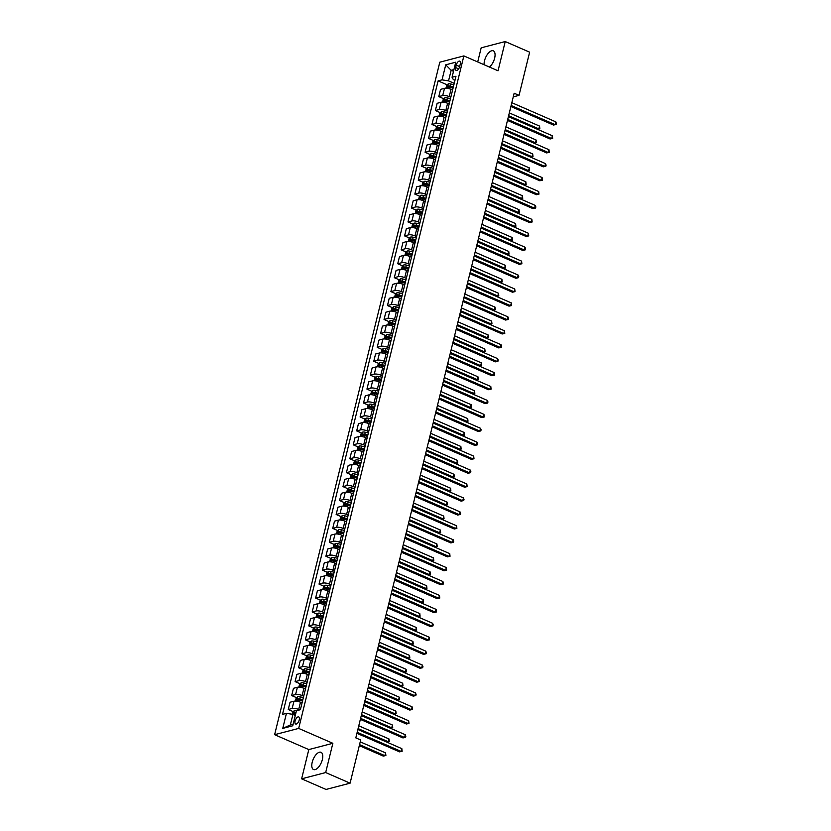 <?xml version="1.0" encoding="UTF-8"?>
<svg xmlns="http://www.w3.org/2000/svg" width="831" height="831" viewBox="0 0 831 831"><rect width="100%" height="100%" fill="white"/><g stroke="black" fill="none" stroke-linecap="round" stroke-linejoin="round"><path stroke-width="1.25" d="M322.345 759.596A9.401 4.394 -66.5 0 0 321.026 752.304A9.401 4.394 -66.5 0 0 312.207 762.245A9.401 4.394 -66.5 0 0 313.526 769.537A9.401 4.394 -66.5 0 0 322.345 759.596M489.438 67.051A9.401 4.394 -66.5 0 0 494.642 58.128A9.401 4.394 -66.5 0 0 493.323 50.836A9.401 4.394 -66.5 0 0 484.504 60.777A9.401 4.394 -66.5 0 0 484.099 64.725M299.243 719.926A3.854 1.797 -66.5 0 0 298.703 716.935A3.854 1.797 -66.5 0 0 295.088 721.007A3.854 1.797 -66.5 0 0 295.628 723.998A3.854 1.797 -66.5 0 0 299.243 719.926M301.622 778.824L325.679 772.55L332.857 743.298L308.81 749.572L301.622 778.824L326.032 789.45L350.09 783.176L360.696 739.995L355.813 737.866L514.15 93.238L519.032 95.357L529.638 52.176L505.227 41.55L481.17 47.824L477.7 61.941M308.81 749.572L274.625 734.687L439.807 62.19L463.864 55.916L298.682 728.413L274.625 734.687M456.25 65.098L455.648 67.55A3.74 1.745 -66.5 0 0 456.177 70.448A3.74 1.745 -66.5 0 0 459.678 66.501L460.281 64.049A3.74 1.745 -66.5 0 0 459.761 61.151A3.74 1.745 -66.5 0 0 456.25 65.098L459.657 66.584M453.934 69.565L451.15 70.303L448.543 80.887L442.04 79.859L438.103 80.887L282.509 714.38L286.435 713.351L292.948 714.38L290.341 724.964L293.135 724.237M442.04 79.859L445.738 64.818L455.741 62.211L452.054 77.252L453.352 79.631L454.973 80.337M286.435 713.351L282.748 728.403L292.751 725.785L296.449 710.744L300.386 709.716L455.98 76.223L452.054 77.252M325.679 772.55L350.09 783.176M332.857 743.298L298.682 728.413M463.864 55.916L498.039 70.801L505.227 41.55M513.257 96.863L519.032 95.357M453.508 71.331L451.15 70.303L445.738 64.818M454.235 83.36L448.543 80.887M452.594 90.049L451.004 89.353A4.82 1.465 -166.2 0 0 444.502 88.335L440.565 89.364L438.789 96.604L443.764 98.775M450.807 97.289L449.228 96.604A4.82 1.465 -166.2 0 0 442.715 95.575L438.789 96.604M449.166 103.979L447.587 103.283A4.82 1.465 -166.2 0 0 441.074 102.265L437.148 103.293L435.361 110.533L440.347 112.704M447.39 111.219L445.8 110.533A4.82 1.465 -166.2 0 0 439.298 109.505L435.361 110.533M445.748 117.909L444.159 117.213A4.82 1.465 -166.2 0 0 437.657 116.195L433.72 117.213L431.943 124.463L436.929 126.634M443.972 125.149L442.383 124.453A4.82 1.465 -166.2 0 0 435.88 123.435L431.943 124.463M442.331 131.838L440.742 131.142A4.82 1.465 -166.2 0 0 434.239 130.124L430.302 131.142L428.526 138.393L433.502 140.564M440.544 139.078L438.965 138.382A4.82 1.465 -166.2 0 0 432.452 137.364L428.526 138.393M438.903 145.757L437.324 145.072A4.82 1.465 -166.2 0 0 430.811 144.054L426.874 145.072L425.098 152.322L430.084 154.483M437.127 153.008L435.537 152.312A4.82 1.465 -166.2 0 0 429.035 151.294L425.098 152.322M435.486 159.687L433.896 159.001A4.82 1.465 -166.2 0 0 427.394 157.983L423.457 159.001L421.681 166.252L426.656 168.413M433.709 166.938L432.12 166.242A4.82 1.465 -166.2 0 0 425.617 165.224L421.681 166.252M432.058 173.617L430.479 172.931A4.82 1.465 -166.2 0 0 423.966 171.903L420.039 172.931L418.253 180.182L423.239 182.342M430.281 180.867L428.703 180.171A4.82 1.465 -166.2 0 0 422.19 179.153L418.253 180.182M428.64 187.546L427.051 186.861A4.82 1.465 -166.2 0 0 420.548 185.832L416.611 186.861L414.835 194.101L419.821 196.272M426.864 194.797L425.275 194.101A4.82 1.465 -166.2 0 0 418.772 193.083L414.835 194.101M425.223 201.476L423.633 200.79A4.82 1.465 -166.2 0 0 417.131 199.762L413.194 200.79L411.418 208.03L416.393 210.201M423.436 208.726L421.857 208.03A4.82 1.465 -166.2 0 0 415.344 207.012L411.418 208.03M421.795 215.406L420.216 214.72A4.82 1.465 -166.2 0 0 413.703 213.692L409.776 214.72L407.99 221.96L412.976 224.131M420.019 222.646L418.429 221.96A4.82 1.465 -166.2 0 0 411.927 220.942L407.99 221.96M418.377 229.335L416.788 228.65A4.82 1.465 -166.2 0 0 410.285 227.621L406.349 228.65L404.572 235.89L409.558 238.061M416.601 236.575L415.012 235.89A4.82 1.465 -166.2 0 0 408.509 234.872L404.572 235.89M414.96 243.265L413.371 242.579A4.82 1.465 -166.2 0 0 406.868 241.551L402.931 242.579L401.155 249.819L406.13 251.99M413.173 250.505L411.594 249.819A4.82 1.465 -166.2 0 0 405.081 248.791L401.155 249.819M411.532 257.195L409.953 256.509A4.82 1.465 -166.2 0 0 403.44 255.481L399.514 256.509L397.727 263.749L402.713 265.92M409.756 264.435L408.166 263.749A4.82 1.465 -166.2 0 0 401.664 262.721L397.727 263.749M408.114 271.124L406.525 270.439A4.82 1.465 -166.2 0 0 400.023 269.41L396.086 270.439L394.31 277.679L399.296 279.85M406.338 278.364L404.749 277.679A4.82 1.465 -166.2 0 0 398.246 276.65L394.31 277.679M404.687 285.054L403.108 284.358A4.82 1.465 -166.2 0 0 396.595 283.34L392.668 284.368L390.892 291.608L395.868 293.779M402.91 292.294L401.331 291.608A4.82 1.465 -166.2 0 0 394.818 290.58L390.892 291.608M401.269 298.983L399.69 298.287A4.82 1.465 -166.2 0 0 393.177 297.269L389.24 298.298L387.464 305.538L392.45 307.709M399.493 306.224L397.904 305.538A4.82 1.465 -166.2 0 0 391.401 304.51L387.464 305.538M397.852 312.913L396.262 312.217A4.82 1.465 -166.2 0 0 389.76 311.199L385.823 312.227L384.047 319.468L389.022 321.639M396.065 320.153L394.486 319.468A4.82 1.465 -166.2 0 0 387.973 318.439L384.047 319.468M394.424 326.843L392.845 326.147A4.82 1.465 -166.2 0 0 386.332 325.129L382.405 326.157L380.619 333.397L385.605 335.568M392.648 334.083L391.069 333.397A4.82 1.465 -166.2 0 0 384.556 332.369L380.619 333.397M391.006 340.772L389.417 340.076A4.82 1.465 -166.2 0 0 382.914 339.058L378.978 340.087L377.201 347.327L382.187 349.498M389.23 348.012L387.641 347.327A4.82 1.465 -166.2 0 0 381.138 346.298L377.201 347.327M387.589 354.702L386 354.006A4.82 1.465 -166.2 0 0 379.497 352.988L375.56 354.016L373.784 361.256L378.759 363.427M385.802 361.942L384.223 361.246A4.82 1.465 -166.2 0 0 377.71 360.228L373.784 361.256M384.161 368.632L382.582 367.936A4.82 1.465 -166.2 0 0 376.069 366.918L372.143 367.936L370.356 375.186L375.342 377.357M382.385 375.872L380.795 375.176A4.82 1.465 -166.2 0 0 374.293 374.158L370.356 375.186M380.743 382.561L379.154 381.865A4.82 1.465 -166.2 0 0 372.652 380.847L368.715 381.865L366.938 389.116L371.924 391.287M378.967 389.801L377.378 389.105A4.82 1.465 -166.2 0 0 370.875 388.087L366.938 389.116M377.326 396.48L375.737 395.795A4.82 1.465 -166.2 0 0 369.234 394.777L365.297 395.795L363.521 403.045L368.497 405.206M375.539 403.731L373.96 403.035A4.82 1.465 -166.2 0 0 367.447 402.017L363.521 403.045M373.898 410.41L372.319 409.725A4.82 1.465 -166.2 0 0 365.806 408.707L361.88 409.725L360.093 416.975L365.079 419.136M372.122 417.661L370.533 416.965A4.82 1.465 -166.2 0 0 364.03 415.947L360.093 416.975M370.481 424.34L368.891 423.654A4.82 1.465 -166.2 0 0 362.389 422.626L358.452 423.654L356.676 430.905L361.651 433.065M368.704 431.59L367.115 430.894A4.82 1.465 -166.2 0 0 360.612 429.876L356.676 430.905M367.053 438.269L365.474 437.584A4.82 1.465 -166.2 0 0 358.961 436.555L355.034 437.584L353.248 444.824L358.234 446.995M365.276 445.52L363.698 444.824A4.82 1.465 -166.2 0 0 357.185 443.806L353.248 444.824M363.635 452.199L362.046 451.513A4.82 1.465 -166.2 0 0 355.543 450.485L351.606 451.513L349.83 458.754L354.816 460.925M361.859 459.45L360.27 458.754A4.82 1.465 -166.2 0 0 353.767 457.736L349.83 458.754M360.218 466.129L358.628 465.443A4.82 1.465 -166.2 0 0 352.126 464.415L348.189 465.443L346.413 472.683L351.388 474.854M358.431 473.369L356.852 472.683A4.82 1.465 -166.2 0 0 350.339 471.665L346.413 472.683M356.79 480.058L355.211 479.373A4.82 1.465 -166.2 0 0 348.698 478.344L344.772 479.373L342.985 486.613L347.971 488.784M355.014 487.298L353.424 486.613A4.82 1.465 -166.2 0 0 346.922 485.595L342.985 486.613M353.372 493.988L351.783 493.302A4.82 1.465 -166.2 0 0 345.281 492.274L341.344 493.302L339.567 500.542L344.553 502.713M351.596 501.228L350.007 500.542A4.82 1.465 -166.2 0 0 343.504 499.514L339.567 500.542M349.955 507.918L348.366 507.232A4.82 1.465 -166.2 0 0 341.863 506.204L337.926 507.232L336.15 514.472L341.125 516.643M348.168 515.158L346.589 514.472A4.82 1.465 -166.2 0 0 340.076 513.444L336.15 514.472M346.527 521.847L344.948 521.162A4.82 1.465 -166.2 0 0 338.435 520.133L334.509 521.162L332.722 528.402L337.708 530.573M344.751 529.087L343.161 528.402A4.82 1.465 -166.2 0 0 336.659 527.373L332.722 528.402M343.11 535.777L341.52 535.081A4.82 1.465 -166.2 0 0 335.018 534.063L331.081 535.091L329.305 542.331L334.291 544.502M341.333 543.017L339.744 542.331A4.82 1.465 -166.2 0 0 333.241 541.303L329.305 542.331M339.682 549.707L338.103 549.011A4.82 1.465 -166.2 0 0 331.6 547.993L327.663 549.021L325.887 556.261L330.863 558.432M337.905 556.947L336.326 556.261A4.82 1.465 -166.2 0 0 329.814 555.233L325.887 556.261M336.264 563.636L334.685 562.94A4.82 1.465 -166.2 0 0 328.172 561.922L324.235 562.951L322.459 570.191L327.445 572.362M334.488 570.876L332.899 570.191A4.82 1.465 -166.2 0 0 326.396 569.162L322.459 570.191M332.847 577.566L331.257 576.87A4.82 1.465 -166.2 0 0 324.755 575.852L320.818 576.88L319.042 584.12L324.017 586.291M331.06 584.806L329.481 584.12A4.82 1.465 -166.2 0 0 322.968 583.092L319.042 584.12M329.419 591.495L327.84 590.799A4.82 1.465 -166.2 0 0 321.327 589.781L317.4 590.81L315.614 598.05L320.6 600.221M327.643 598.736L326.064 598.05A4.82 1.465 -166.2 0 0 319.551 597.022L315.614 598.05M326.001 605.425L324.412 604.729A4.82 1.465 -166.2 0 0 317.909 603.711L313.973 604.729L312.196 611.98L317.182 614.151M324.225 612.665L322.636 611.969A4.82 1.465 -166.2 0 0 316.133 610.951L312.196 611.98M322.584 619.355L320.995 618.659A4.82 1.465 -166.2 0 0 314.492 617.641L310.555 618.659L308.779 625.909L313.754 628.08M320.797 626.595L319.218 625.899A4.82 1.465 -166.2 0 0 312.705 624.881L308.779 625.909M319.156 633.274L317.577 632.588A4.82 1.465 -166.2 0 0 311.064 631.57L307.138 632.588L305.351 639.839L310.337 641.999M317.38 640.524L315.79 639.828A4.82 1.465 -166.2 0 0 309.288 638.81L305.351 639.839M315.738 647.204L314.149 646.518A4.82 1.465 -166.2 0 0 307.647 645.5L303.71 646.518L301.933 653.768L306.919 655.929M313.962 654.454L312.373 653.758A4.82 1.465 -166.2 0 0 305.87 652.74L301.933 653.768M312.321 661.133L310.732 660.448A4.82 1.465 -166.2 0 0 304.229 659.419L300.292 660.448L298.516 667.698L303.492 669.859M310.534 668.384L308.955 667.688A4.82 1.465 -166.2 0 0 302.442 666.67L298.516 667.698M308.893 675.063L307.314 674.377A4.82 1.465 -166.2 0 0 300.801 673.349L296.875 674.377L295.088 681.617L300.074 683.788M307.117 682.313L305.528 681.617A4.82 1.465 -166.2 0 0 299.025 680.599L295.088 681.617M305.476 688.992L303.886 688.307A4.82 1.465 -166.2 0 0 297.384 687.279L293.447 688.307L291.671 695.547L296.657 697.718M303.699 696.243L302.11 695.547A4.82 1.465 -166.2 0 0 295.607 694.529L291.671 695.547M302.048 702.922L300.469 702.237A4.82 1.465 -166.2 0 0 293.956 701.208L290.029 702.237L288.253 709.477L293.229 711.648M299.669 709.903L298.693 709.477A4.82 1.465 -166.2 0 0 292.18 708.459L288.253 709.477M295.306 715.408L292.948 714.38M438.103 80.887L447.192 84.845M452.251 87.047L453.227 87.473M301.705 699.92L302.681 700.346M305.133 685.99L306.109 686.416M308.55 672.061L309.527 672.487M311.968 658.131L312.944 658.557M315.396 644.202L316.372 644.627M318.813 630.282L319.79 630.698M322.241 616.353L323.217 616.779M325.659 602.423L326.635 602.849M329.076 588.493L330.052 588.919M332.504 574.564L333.48 574.99M335.921 560.634L336.898 561.06M339.339 546.705L340.315 547.13M342.767 532.775L343.743 533.201M346.184 518.845L347.161 519.271M349.602 504.916L350.589 505.341M353.03 490.986L354.006 491.412M356.447 477.056L357.423 477.482M359.875 463.127L360.851 463.553M363.292 449.197L364.269 449.623M366.71 435.267L367.686 435.693M370.138 421.338L371.114 421.764M373.555 407.408L374.532 407.834M376.973 393.479L377.949 393.904M380.401 379.559L381.377 379.975M383.818 365.63L384.795 366.055M387.246 351.7L388.222 352.126M390.663 337.77L391.64 338.196M394.081 323.841L395.057 324.267M397.509 309.911L398.485 310.337M400.926 295.981L401.903 296.407M404.344 282.052L405.32 282.478M407.772 268.122L408.748 268.548M411.189 254.193L412.166 254.618M414.607 240.263L415.583 240.689M418.035 226.333L419.011 226.759M421.452 212.404L422.428 212.829M424.88 198.474L425.856 198.9M428.297 184.544L429.274 184.97M431.715 170.615L432.691 171.041M435.143 156.685L436.119 157.111M438.56 142.766L439.537 143.181M441.978 128.836L442.954 129.262M445.406 114.907L446.382 115.332M448.823 100.977L449.8 101.403M282.748 728.403L290.341 724.964M510.888 106.503L553.488 125.055L555.108 124.629L511.138 105.485M555.794 121.845L556.375 123.362L556.095 124.473L555.108 124.629L555.794 121.845L511.823 102.701M556.095 124.473L553.488 125.055M445.967 88.211L446.673 85.313L448.252 83.858A3.189 0.976 13.8 0 1 450.828 84.004L453.903 84.689M453.383 86.808L450.309 86.123A3.189 0.976 -166.2 0 0 448.335 85.905L448.013 87.245A3.189 0.976 13.8 0 1 449.976 87.463L453.061 88.148M448.335 85.905L453.269 87.276M508.634 115.706L538.862 128.867L539.548 126.083L509.32 112.923M537.397 129.252L539.849 128.712L537.408 129.252M539.548 126.083L539.849 128.712M507.471 120.433L550.07 138.985L551.691 138.559L507.72 119.415M552.376 135.775L552.677 138.403L551.691 138.559L552.376 135.775L508.406 116.631M552.677 138.403L550.07 138.985M504.053 134.362L546.642 152.914L548.273 152.489L504.303 133.344M548.959 149.705L549.26 152.333L548.273 152.489L548.959 149.705L504.988 130.56M549.26 152.333L546.642 152.914M500.626 148.292L543.225 166.844L544.845 166.418L500.875 147.274M545.531 163.634L546.112 165.151L545.832 166.262L544.845 166.418L545.531 163.634L501.56 144.49M545.832 166.262L543.225 166.844M442.549 102.14L443.255 99.242L444.834 97.788A3.189 0.976 13.8 0 1 447.41 97.933L450.485 98.619M449.966 100.738L446.881 100.052A3.189 0.976 -166.2 0 0 444.917 99.834L444.585 101.174A3.189 0.976 13.8 0 1 446.559 101.392L449.633 102.078M444.917 99.834L449.851 101.205M505.206 129.636L535.434 142.797L536.12 140.013L505.892 126.852M533.969 143.181L536.421 142.641L533.99 143.181M536.12 140.013L536.421 142.641M439.121 116.06L439.838 113.172L441.406 111.718A3.189 0.976 13.8 0 1 443.983 111.863L447.057 112.549M446.538 114.668L443.463 113.982A3.189 0.976 -166.2 0 0 441.5 113.764L441.168 115.104A3.189 0.976 13.8 0 1 443.141 115.312L446.216 116.008M441.5 113.764L446.424 115.135M501.789 143.566L532.017 156.727L532.702 153.943L502.475 140.782M530.552 157.111L533.003 156.571L530.562 157.111M532.702 153.943L533.003 156.571M435.704 129.989L436.41 127.101L437.989 125.647A3.189 0.976 13.8 0 1 440.565 125.793L443.64 126.478M443.12 128.597L440.046 127.912A3.189 0.976 -166.2 0 0 438.072 127.694L437.75 129.034A3.189 0.976 13.8 0 1 439.713 129.241L442.788 129.937M438.072 127.694L443.006 129.065M498.371 157.495L528.599 170.656L529.274 167.872L499.057 154.711M527.134 171.041L529.586 170.5L527.145 171.041M529.274 167.872L529.586 170.5M497.208 162.222L539.807 180.774L541.428 180.348L497.457 161.204M542.113 177.564L542.414 180.192L541.428 180.348L542.113 177.564L498.143 158.409M542.414 180.192L539.807 180.774M432.286 143.919L432.993 141.031L434.561 139.577A3.189 0.976 13.8 0 1 437.137 139.722L440.222 140.408M439.703 142.527L436.618 141.841A3.189 0.976 -166.2 0 0 434.655 141.623L434.322 142.963A3.189 0.976 13.8 0 1 436.296 143.171L439.37 143.867M434.655 141.623L439.589 142.994M494.944 171.425L525.171 184.586L525.857 181.802L495.629 168.641M523.707 184.97L526.158 184.43L523.727 184.97M525.857 181.802L526.158 184.43M493.78 176.151L536.379 194.703L538.01 194.277L494.04 175.133M538.685 191.494L538.997 194.122L538.01 194.277L538.685 191.494L494.725 172.339M538.997 194.122L536.379 194.703M490.363 190.081L532.962 208.623L534.582 208.207L490.612 189.063M535.268 205.413L535.85 206.929L535.569 208.051L534.582 208.207L535.268 205.413L491.298 186.269M535.569 208.051L532.962 208.623M486.945 204.011L529.534 222.552L531.165 222.137L487.195 202.993M531.85 219.342L532.152 221.981L531.165 222.137L531.85 219.342L487.88 200.198M532.152 221.981L529.534 222.552M483.517 217.94L526.116 236.482L527.747 236.066L483.777 216.912M528.423 233.272L528.734 235.911L527.747 236.066L528.423 233.272L484.452 214.128M528.734 235.911L526.116 236.482M480.1 231.87L522.699 250.411L524.319 249.996L480.349 230.841M525.005 247.202L525.587 248.718L525.306 249.84L524.319 249.996L525.005 247.202L481.035 228.058M525.306 249.84L522.699 250.411M428.858 157.848L429.575 154.961L431.144 153.506A3.189 0.976 13.8 0 1 433.72 153.652L436.794 154.337M436.275 156.457L433.2 155.771A3.189 0.976 -166.2 0 0 431.237 155.553L430.905 156.882A3.189 0.976 13.8 0 1 432.868 157.101L435.953 157.797M431.237 155.553L436.161 156.924M491.526 185.355L521.754 198.516L522.439 195.732L492.212 182.571M520.289 198.9L522.741 198.36L520.299 198.9M522.439 195.732L522.741 198.36M425.441 171.778L426.147 168.89L427.726 167.436A3.189 0.976 13.8 0 1 430.302 167.582L433.377 168.267M432.858 170.386L429.783 169.69A3.189 0.976 -166.2 0 0 427.809 169.482L427.487 170.812A3.189 0.976 13.8 0 1 429.45 171.03L432.525 171.726M427.809 169.482L432.743 170.843M488.109 199.284L518.326 212.445L519.011 209.661L488.784 196.5M516.872 212.829L519.323 212.289L516.882 212.829M519.011 209.661L519.323 212.289M422.013 185.708L422.73 182.82L424.298 181.366A3.189 0.976 13.8 0 1 426.874 181.511L429.959 182.197M429.44 184.316L426.355 183.62A3.189 0.976 -166.2 0 0 424.392 183.412L424.059 184.742A3.189 0.976 13.8 0 1 426.033 184.96L429.108 185.645M424.392 183.412L429.326 184.773M484.681 213.214L514.908 226.375L515.594 223.591L485.366 210.42M513.444 226.749L515.895 226.219L513.465 226.759M515.594 223.591L515.895 226.219M418.595 199.637L419.302 196.75L420.881 195.295A3.189 0.976 13.8 0 1 423.457 195.441L426.532 196.126M426.012 198.245L422.937 197.549A3.189 0.976 -166.2 0 0 420.964 197.342L420.642 198.671A3.189 0.976 13.8 0 1 422.605 198.889L425.69 199.575M420.964 197.342L425.898 198.702M481.263 227.143L511.491 240.304L512.176 237.51L481.949 224.349M510.026 240.678L512.478 240.149L510.037 240.689M512.176 237.51L512.478 240.149M415.178 213.567L415.884 210.679L417.463 209.225A3.189 0.976 13.8 0 1 420.039 209.36L423.114 210.056M422.595 212.175L419.52 211.479A3.189 0.976 -166.2 0 0 417.546 211.271L417.214 212.601A3.189 0.976 13.8 0 1 419.188 212.819L422.262 213.505M417.546 211.271L422.48 212.632M477.835 241.073L508.063 254.234L508.749 251.44L478.521 238.279M506.609 254.608L509.05 254.078L506.619 254.618M508.749 251.44L509.05 254.078M476.682 245.799L519.271 264.341L520.902 263.915L476.932 244.771M521.588 261.131L521.889 263.759L520.902 263.915L521.588 261.131L477.617 241.987M521.889 263.759L519.271 264.341M411.75 227.497L412.467 224.609L414.035 223.155A3.189 0.976 13.8 0 1 416.611 223.29L419.697 223.986M419.167 226.105L416.092 225.409A3.189 0.976 -166.2 0 0 414.129 225.191L413.796 226.531A3.189 0.976 13.8 0 1 415.77 226.749L418.845 227.434M414.129 225.191L419.053 226.562M474.418 254.992L504.646 268.164L505.331 265.369L475.103 252.209M503.181 268.538L505.632 268.008L503.191 268.548M505.331 265.369L505.632 268.008M473.255 259.729L515.854 278.271L517.474 277.845L473.504 258.701M518.16 275.061L518.741 276.578L518.461 277.689L517.474 277.845L518.16 275.061L474.189 255.917M518.461 277.689L515.854 278.271M408.333 241.426L409.039 238.539L410.618 237.084A3.189 0.976 13.8 0 1 413.194 237.219L416.269 237.915M415.749 240.034L412.675 239.338A3.189 0.976 -166.2 0 0 410.701 239.12L410.379 240.46A3.189 0.976 13.8 0 1 412.342 240.678L415.417 241.364M410.701 239.12L415.635 240.491M471 268.922L501.228 282.083L501.914 279.299L471.686 266.138M499.763 282.467L502.215 281.927L499.774 282.478M501.914 279.299L502.215 281.927M469.837 273.659L512.436 292.2L514.057 291.774L470.086 272.63M514.742 288.991L515.043 291.619L514.057 291.774L514.742 288.991L470.772 269.846M515.043 291.619L512.436 292.2M404.915 255.356L405.621 252.468L407.2 251.014A3.189 0.976 13.8 0 1 409.776 251.149L412.851 251.845M412.332 253.954L409.247 253.268A3.189 0.976 -166.2 0 0 407.283 253.05L406.951 254.39A3.189 0.976 13.8 0 1 408.925 254.608L411.999 255.294M407.283 253.05L412.218 254.421M467.573 282.852L497.8 296.013L498.486 293.229L468.258 280.068M496.336 296.397L498.787 295.857L496.356 296.407M498.486 293.229L498.787 295.857M466.42 287.588L509.008 306.13L510.639 305.704L466.669 286.56M511.325 302.92L511.626 305.548L510.639 305.704L511.325 302.92L467.354 283.776M511.626 305.548L509.008 306.13M401.487 269.286L402.204 266.398L403.773 264.944A3.189 0.976 13.8 0 1 406.349 265.079L409.423 265.775M408.904 267.883L405.829 267.198A3.189 0.976 -166.2 0 0 403.866 266.98L403.534 268.32A3.189 0.976 13.8 0 1 405.497 268.538L408.582 269.223M403.866 266.98L408.79 268.351M464.155 296.781L494.383 309.942L495.068 307.158L464.841 293.997M492.918 310.327L495.369 309.786L492.928 310.337M495.068 307.158L495.369 309.786M462.992 301.518L505.591 320.06L507.211 319.634L463.241 300.49M507.897 316.85L508.479 318.366L508.198 319.478L507.211 319.634L507.897 316.85L463.927 297.706M508.198 319.478L505.591 320.06M398.07 283.215L398.776 280.327L400.355 278.873A3.189 0.976 13.8 0 1 402.931 279.008L406.006 279.704M405.486 281.813L402.412 281.127A3.189 0.976 -166.2 0 0 400.438 280.909L400.116 282.249A3.189 0.976 13.8 0 1 402.079 282.467L405.154 283.153M400.438 280.909L405.372 282.28M460.738 310.711L490.965 323.872L491.64 321.088L461.413 307.927M489.501 324.256L491.952 323.716L489.511 324.267M491.64 321.088L491.952 323.716M459.574 315.437L502.163 333.989L503.794 333.563L459.823 314.419M504.479 330.78L504.781 333.408L503.794 333.563L504.479 330.78L460.509 311.635M504.781 333.408L502.163 333.989M394.652 297.145L395.359 294.247L396.896 292.834A3.189 0.976 13.8 0 1 399.503 292.938L402.588 293.623M402.069 295.743L398.984 295.057A3.189 0.976 -166.2 0 0 397.021 294.839L396.688 296.179A3.189 0.976 13.8 0 1 398.662 296.397L401.737 297.083M397.021 294.839L401.955 296.21M457.31 324.641L487.537 337.802L488.223 335.018L457.995 321.857M486.073 338.186L488.524 337.646L486.093 338.196M488.223 335.018L488.524 337.646M456.146 329.367L498.745 347.919L500.376 347.493L456.406 328.349M501.051 344.709L501.633 346.226L501.363 347.337L500.376 347.493L501.051 344.709L457.081 325.565M501.363 347.337L498.745 347.919M452.729 343.296L495.328 361.849L496.948 361.423L452.978 342.279M497.634 358.639L498.216 360.155L497.935 361.267L496.948 361.423L497.634 358.639L453.664 339.495M497.935 361.267L495.328 361.849M449.311 357.226L491.9 375.778L493.531 375.352L449.561 356.208M494.216 372.568L494.518 375.197L493.531 375.352L494.216 372.568L450.246 353.424M494.518 375.197L491.9 375.778M445.883 371.156L488.483 389.708L490.103 389.282L446.143 370.138M490.789 386.498L491.1 389.126L490.103 389.282L490.789 386.498L446.818 367.354M491.1 389.126L488.483 389.708M442.466 385.085L485.065 403.637L486.686 403.212L442.715 384.067M487.371 400.428L487.953 401.944L487.672 403.056L486.686 403.212L487.371 400.428L443.401 381.284M487.672 403.056L485.065 403.637M439.048 399.015L481.637 417.567L483.268 417.141L439.298 397.997M483.954 414.357L484.255 416.985L483.268 417.141L483.954 414.357L439.983 395.213M484.255 416.985L481.637 417.567M435.621 412.945L478.22 431.497L479.84 431.071L435.87 411.927M480.526 428.287L481.107 429.793L480.827 430.915L479.84 431.071L480.526 428.287L436.555 409.132M480.827 430.915L478.22 431.497M432.203 426.874L474.802 445.426L476.423 445L432.452 425.856M477.108 442.217L477.41 444.845L476.423 445L477.108 442.217L433.138 423.062M477.41 444.845L474.802 445.426M428.775 440.804L471.374 459.346L473.005 458.93L429.035 439.786M473.691 456.136L473.992 458.774L473.005 458.93L473.691 456.136L429.72 436.992M473.992 458.774L471.374 459.346M425.358 454.734L467.957 473.275L469.577 472.86L425.607 453.705M470.263 470.066L470.845 471.582L470.564 472.704L469.577 472.86L470.263 470.066L426.293 450.921M470.564 472.704L467.957 473.275M421.94 468.663L464.529 487.205L466.16 486.789L422.19 467.635M466.845 483.995L467.147 486.634L466.16 486.789L466.845 483.995L422.875 464.851M467.147 486.634L464.529 487.205M418.512 482.593L461.112 501.135L462.742 500.709L418.772 481.565M463.418 497.925L463.999 499.441L463.729 500.553L462.742 500.709L463.418 497.925L419.447 478.781M463.729 500.553L461.112 501.135M415.095 496.523L457.694 515.064L459.314 514.638L415.344 495.494M460 511.854L460.582 513.371L460.301 514.482L459.314 514.638L460 511.854L416.03 492.71M460.301 514.482L457.694 515.064M411.677 510.452L454.266 528.994L455.897 528.568L411.927 509.424M456.583 525.784L456.884 528.412L455.897 528.568L456.583 525.784L412.612 506.64M456.884 528.412L454.266 528.994M408.25 524.382L450.849 542.923L452.469 542.498L408.499 523.353M453.155 539.714L453.736 541.23L453.456 542.342L452.469 542.498L453.155 539.714L409.184 520.57M453.456 542.342L450.849 542.923M404.832 538.311L447.431 556.853L449.052 556.427L405.081 537.283M449.737 553.643L450.038 556.271L449.052 556.427L449.737 553.643L405.767 534.499M450.038 556.271L447.431 556.853M401.415 552.231L444.003 570.783L445.634 570.357L401.664 551.213M446.32 567.573L446.621 570.201L445.634 570.357L446.32 567.573L402.349 548.429M446.621 570.201L444.003 570.783M397.987 566.16L440.586 584.712L442.206 584.286L398.236 565.142M442.892 581.503L443.474 583.019L443.193 584.131L442.206 584.286L442.892 581.503L398.922 562.358M443.193 584.131L440.586 584.712M391.224 311.074L391.931 308.176L393.51 306.722A3.189 0.976 13.8 0 1 396.086 306.868L399.16 307.553M398.641 309.672L395.566 308.987A3.189 0.976 -166.2 0 0 393.603 308.768L393.271 310.108A3.189 0.976 13.8 0 1 395.234 310.327L398.319 311.012M393.603 308.768L398.527 310.14M453.892 338.57L484.12 351.731L484.805 348.947L454.578 335.786M482.655 352.115L485.107 351.575L482.666 352.115M484.805 348.947L485.107 351.575M387.807 325.004L388.513 322.106L390.092 320.652A3.189 0.976 13.8 0 1 392.668 320.797L395.743 321.483M395.224 323.602L392.149 322.916A3.189 0.976 -166.2 0 0 390.175 322.698L389.853 324.038A3.189 0.976 13.8 0 1 391.817 324.256L394.891 324.942M390.175 322.698L395.109 324.069M450.475 352.5L480.692 365.661L481.378 362.877L451.15 349.716M479.238 366.045L481.679 365.505L479.248 366.045M481.378 362.877L481.679 365.505M384.379 338.934L385.096 336.036L386.664 334.581A3.189 0.976 13.8 0 1 389.24 334.727L392.325 335.412M391.806 337.531L388.721 336.846A3.189 0.976 -166.2 0 0 386.758 336.628L386.425 337.968A3.189 0.976 13.8 0 1 388.399 338.186L391.474 338.871M386.758 336.628L391.692 337.999M447.047 366.429L477.274 379.59L477.96 376.807L447.732 363.646M475.81 379.975L478.261 379.435L475.82 379.975M477.96 376.807L478.261 379.435M380.962 352.863L381.668 349.965L383.247 348.511A3.189 0.976 13.8 0 1 385.823 348.656L388.898 349.342M388.378 351.461L385.304 350.775A3.189 0.976 -166.2 0 0 383.33 350.557L383.008 351.897A3.189 0.976 13.8 0 1 384.971 352.105L388.056 352.801M383.33 350.557L388.264 351.929M443.629 380.359L473.857 393.52L474.543 390.736L444.315 377.575M472.392 393.904L474.844 393.364L472.403 393.904M474.543 390.736L474.844 393.364M377.544 366.783L378.25 363.895L379.829 362.441A3.189 0.976 13.8 0 1 382.405 362.586L385.48 363.272M384.961 365.391L381.886 364.705A3.189 0.976 -166.2 0 0 379.912 364.487L379.58 365.827A3.189 0.976 13.8 0 1 381.554 366.035L384.628 366.731M379.912 364.487L384.846 365.858M440.201 394.289L470.429 407.45L471.115 404.666L440.887 391.505M468.964 407.834L471.416 407.294L468.985 407.834M471.115 404.666L471.416 407.294M374.116 380.712L374.833 377.825L376.401 376.37A3.189 0.976 13.8 0 1 378.978 376.516L382.052 377.201M381.533 379.32L378.458 378.635A3.189 0.976 -166.2 0 0 376.495 378.417L376.163 379.757A3.189 0.976 13.8 0 1 378.136 379.964L381.211 380.66M376.495 378.417L381.419 379.788M436.784 408.218L467.012 421.379L467.697 418.595L437.47 405.435M465.547 421.764L467.998 421.224L465.557 421.764M467.697 418.595L467.998 421.224M370.699 394.642L371.405 391.754L372.984 390.3A3.189 0.976 13.8 0 1 375.56 390.445L378.635 391.131M378.115 393.25L375.041 392.564A3.189 0.976 -166.2 0 0 373.067 392.346L372.745 393.686A3.189 0.976 13.8 0 1 374.708 393.894L377.783 394.59M373.067 392.346L378.001 393.717M433.367 422.148L463.594 435.309L464.269 432.525L434.052 419.364M462.129 435.693L464.581 435.153L462.14 435.693M464.269 432.525L464.581 435.153M367.281 408.572L367.988 405.684L369.556 404.23A3.189 0.976 13.8 0 1 372.132 404.375L375.217 405.061M374.698 407.18L371.613 406.494A3.189 0.976 -166.2 0 0 369.65 406.276L369.317 407.606A3.189 0.976 13.8 0 1 371.291 407.824L374.365 408.52M369.65 406.276L374.584 407.647M429.939 436.078L460.166 449.239L460.852 446.455L430.624 433.294M458.702 449.623L461.153 449.083L458.722 449.623M460.852 446.455L461.153 449.083M363.853 422.501L364.57 419.613L366.139 418.159A3.189 0.976 13.8 0 1 368.715 418.305L371.789 418.99M371.27 421.109L368.195 420.413A3.189 0.976 -166.2 0 0 366.232 420.206L365.9 421.535A3.189 0.976 13.8 0 1 367.863 421.753L370.948 422.439M366.232 420.206L371.156 421.566M426.521 450.007L456.749 463.168L457.434 460.384L427.207 447.213M455.284 463.542L457.736 463.012L455.295 463.553M457.434 460.384L457.736 463.012M360.436 436.431L361.142 433.543L362.721 432.089A3.189 0.976 13.8 0 1 365.297 432.234L368.372 432.92M367.853 435.039L364.778 434.343A3.189 0.976 -166.2 0 0 362.804 434.135L362.482 435.465A3.189 0.976 13.8 0 1 364.445 435.683L367.52 436.368M362.804 434.135L367.738 435.496M423.104 463.937L453.331 477.098L454.006 474.304L423.779 461.143M451.867 477.472L454.318 476.942L451.877 477.482M454.006 474.304L454.318 476.942M357.008 450.36L357.725 447.473L359.293 446.018A3.189 0.976 13.8 0 1 361.869 446.164L364.954 446.849M364.435 448.969L361.35 448.273A3.189 0.976 -166.2 0 0 359.387 448.065L359.054 449.394A3.189 0.976 13.8 0 1 361.028 449.613L364.103 450.298M359.387 448.065L364.321 449.426M419.676 477.867L449.903 491.028L450.589 488.233L420.361 475.072M448.439 491.401L450.89 490.872L448.46 491.412M450.589 488.233L450.89 490.872M353.591 464.29L354.297 461.402L355.876 459.948A3.189 0.976 13.8 0 1 358.452 460.083L361.527 460.779M361.007 462.898L357.932 462.202A3.189 0.976 -166.2 0 0 355.959 461.984L355.637 463.324A3.189 0.976 13.8 0 1 357.6 463.542L360.685 464.228M355.959 461.984L360.893 463.355M416.258 491.796L446.486 504.957L447.171 502.163L416.944 489.002M445.021 505.331L447.473 504.801L445.032 505.341M447.171 502.163L447.473 504.801M350.173 478.22L350.879 475.332L352.458 473.878A3.189 0.976 13.8 0 1 355.034 474.013L358.109 474.709M357.59 476.828L354.515 476.132A3.189 0.976 -166.2 0 0 352.541 475.914L352.209 477.254A3.189 0.976 13.8 0 1 354.183 477.472L357.257 478.157M352.541 475.914L357.475 477.285M412.83 505.715L443.058 518.887L443.744 516.093L413.516 502.932M441.604 519.261L444.045 518.731L441.614 519.271M443.744 516.093L444.045 518.731M346.745 492.149L347.462 489.262L349.03 487.807A3.189 0.976 13.8 0 1 351.606 487.942L354.692 488.638M354.162 490.747L351.087 490.061A3.189 0.976 -166.2 0 0 349.124 489.843L348.791 491.183A3.189 0.976 13.8 0 1 350.765 491.401L353.84 492.087M349.124 489.843L354.058 491.214M409.413 519.645L439.641 532.806L440.326 530.022L410.099 516.861M438.176 533.19L440.627 532.65L438.186 533.201M440.326 530.022L440.627 532.65M343.328 506.079L344.034 503.191L345.613 501.737A3.189 0.976 13.8 0 1 348.189 501.872L351.264 502.568M350.744 504.677L347.67 503.991A3.189 0.976 -166.2 0 0 345.696 503.773L345.374 505.113A3.189 0.976 13.8 0 1 347.337 505.331L350.422 506.017M345.696 503.773L350.63 505.144M405.995 533.575L436.223 546.736L436.909 543.952L406.681 530.791M434.758 547.12L437.21 546.58L434.769 547.13M436.909 543.952L437.21 546.58M339.91 520.009L340.617 517.121L342.195 515.667A3.189 0.976 13.8 0 1 344.772 515.802L347.846 516.498M347.327 518.606L344.242 517.921A3.189 0.976 -166.2 0 0 342.279 517.703L341.946 519.043A3.189 0.976 13.8 0 1 343.92 519.261L346.994 519.946M342.279 517.703L347.213 519.074M402.568 547.504L432.795 560.665L433.481 557.881L403.253 544.721M431.331 561.05L433.782 560.51L431.351 561.06M433.481 557.881L433.782 560.51M336.482 533.938L337.199 531.04L338.768 529.596A3.189 0.976 13.8 0 1 341.344 529.731L344.418 530.417M343.899 532.536L340.824 531.85A3.189 0.976 -166.2 0 0 338.861 531.632L338.529 532.972A3.189 0.976 13.8 0 1 340.492 533.19L343.577 533.876M338.861 531.632L343.785 533.003M399.15 561.434L429.378 574.595L430.063 571.811L399.836 558.65M427.913 574.979L430.365 574.439L427.923 574.99M430.063 571.811L430.365 574.439M333.065 547.868L333.771 544.97L335.35 543.526A3.189 0.976 13.8 0 1 337.926 543.661L341.001 544.347M340.481 546.466L337.407 545.78A3.189 0.976 -166.2 0 0 335.433 545.562L335.111 546.902A3.189 0.976 13.8 0 1 337.074 547.12L340.149 547.806M335.433 545.562L340.367 546.933M395.733 575.364L425.96 588.525L426.635 585.741L396.418 572.58M424.496 588.909L426.947 588.369L424.506 588.909M426.635 585.741L426.947 588.369M394.569 580.09L437.168 598.642L438.789 598.216L394.818 579.072M439.474 595.432L439.776 598.06L438.789 598.216L439.474 595.432L395.504 576.288M439.776 598.06L437.168 598.642M329.647 561.798L330.354 558.899L331.922 557.445A3.189 0.976 13.8 0 1 334.498 557.591L337.583 558.276M337.064 560.395L333.979 559.71A3.189 0.976 -166.2 0 0 332.016 559.492L331.683 560.832A3.189 0.976 13.8 0 1 333.657 561.05L336.732 561.735M332.016 559.492L336.95 560.863M392.305 589.293L422.532 602.454L423.218 599.67L392.99 586.509M421.068 602.839L423.519 602.298L421.088 602.839M423.218 599.67L423.519 602.298M391.141 594.02L433.74 612.572L435.371 612.146L391.401 593.002M436.046 609.362L436.628 610.878L436.358 611.99L435.371 612.146L436.046 609.362L392.087 590.218M436.358 611.99L433.74 612.572M326.219 575.727L326.936 572.829L328.505 571.375A3.189 0.976 13.8 0 1 331.081 571.52L334.155 572.206M333.636 574.325L330.561 573.639A3.189 0.976 -166.2 0 0 328.598 573.421L328.266 574.761A3.189 0.976 13.8 0 1 330.229 574.979L333.314 575.665M328.598 573.421L333.522 574.792M388.887 603.223L419.115 616.384L419.8 613.6L389.573 600.439M417.65 616.768L420.102 616.228L417.661 616.768M419.8 613.6L420.102 616.228M387.724 607.949L430.323 626.501L431.943 626.075L387.973 606.931M432.629 623.292L433.211 624.808L432.93 625.92L431.943 626.075L432.629 623.292L388.659 604.147M432.93 625.92L430.323 626.501M322.802 589.657L323.508 586.759L325.087 585.304A3.189 0.976 13.8 0 1 327.663 585.45L330.738 586.135M330.219 588.255L327.144 587.569A3.189 0.976 -166.2 0 0 325.17 587.351L324.848 588.691A3.189 0.976 13.8 0 1 326.812 588.909L329.886 589.595M325.17 587.351L330.104 588.722M385.47 617.153L415.687 630.313L416.373 627.53L386.145 614.369M414.233 630.698L416.684 630.158L414.243 630.698M416.373 627.53L416.684 630.158M384.306 621.879L426.895 640.431L428.526 640.005L384.556 620.861M429.212 637.221L429.513 639.849L428.526 640.005L429.212 637.221L385.241 618.077M429.513 639.849L426.895 640.431M319.374 603.576L320.091 600.688L321.628 599.276A3.189 0.976 13.8 0 1 324.235 599.38L327.321 600.065M326.801 602.184L323.716 601.499A3.189 0.976 -166.2 0 0 321.753 601.28L321.42 602.62A3.189 0.976 13.8 0 1 323.394 602.828L326.469 603.524M321.753 601.28L326.687 602.652M382.042 631.082L412.269 644.243L412.955 641.459L382.727 628.298M410.805 644.627L413.256 644.087L410.826 644.627M412.955 641.459L413.256 644.087M380.878 635.808L423.478 654.361L425.108 653.935L381.138 634.791M425.784 651.151L426.365 652.667L426.095 653.779L425.108 653.935L425.784 651.151L381.813 632.007M426.095 653.779L423.478 654.361M315.957 617.506L316.663 614.618L318.242 613.164A3.189 0.976 13.8 0 1 320.818 613.309L323.893 613.995M323.373 616.114L320.299 615.428A3.189 0.976 -166.2 0 0 318.325 615.21L318.003 616.55A3.189 0.976 13.8 0 1 319.966 616.758L323.051 617.454M318.325 615.21L323.259 616.581M378.624 645.012L408.852 658.173L409.538 655.389L379.31 642.228M407.387 658.557L409.839 658.017L407.398 658.557M409.538 655.389L409.839 658.017M377.461 649.738L420.06 668.29L421.681 667.864L377.71 648.72M422.366 665.08L422.948 666.597L422.667 667.708L421.681 667.864L422.366 665.08L378.396 645.926M422.667 667.708L420.06 668.29M312.539 631.435L313.245 628.548L314.824 627.093A3.189 0.976 13.8 0 1 317.4 627.239L320.475 627.924M319.956 630.043L316.881 629.358A3.189 0.976 -166.2 0 0 314.907 629.14L314.575 630.48A3.189 0.976 13.8 0 1 316.549 630.687L319.623 631.383M314.907 629.14L319.842 630.511M375.197 658.941L405.424 672.102L406.11 669.319L375.882 656.158M403.97 672.487L406.411 671.947L403.98 672.487M406.11 669.319L406.411 671.947M374.043 663.668L416.632 682.22L418.263 681.794L374.293 662.65M418.949 679.01L419.25 681.638L418.263 681.794L418.949 679.01L374.978 659.856M419.25 681.638L416.632 682.22M309.111 645.365L309.828 642.477L311.396 641.023A3.189 0.976 13.8 0 1 313.973 641.168L317.058 641.854M316.528 643.973L313.453 643.287A3.189 0.976 -166.2 0 0 311.49 643.069L311.158 644.399A3.189 0.976 13.8 0 1 313.131 644.617L316.206 645.313M311.49 643.069L316.414 644.441M371.779 672.871L402.007 686.032L402.692 683.248L372.465 670.087M400.542 686.416L402.993 685.876L400.552 686.416M402.692 683.248L402.993 685.876M370.616 677.597L413.215 696.139L414.835 695.724L370.865 676.579M415.521 692.929L416.102 694.446L415.822 695.568L414.835 695.724L415.521 692.929L371.55 673.785M415.822 695.568L413.215 696.139M305.694 659.295L306.4 656.407L307.979 654.953A3.189 0.976 13.8 0 1 310.555 655.098L313.63 655.784M313.11 657.903L310.036 657.207A3.189 0.976 -166.2 0 0 308.062 656.999L307.74 658.329A3.189 0.976 13.8 0 1 309.703 658.547L312.778 659.243M308.062 656.999L312.996 658.36M368.362 686.801L398.589 699.962L399.275 697.178L369.047 684.017M397.125 700.336L399.576 699.806L397.135 700.346M399.275 697.178L399.576 699.806M367.198 691.527L409.797 710.069L411.418 709.653L367.447 690.499M412.103 706.859L412.405 709.497L411.418 709.653L412.103 706.859L368.133 687.715M412.405 709.497L409.797 710.069M302.276 673.224L302.983 670.337L304.562 668.882A3.189 0.976 13.8 0 1 307.138 669.028L310.212 669.713M309.693 671.832L306.608 671.136A3.189 0.976 -166.2 0 0 304.645 670.929L304.312 672.258A3.189 0.976 13.8 0 1 306.286 672.476L309.361 673.162M304.645 670.929L309.579 672.289M364.934 700.73L395.161 713.891L395.847 711.107L365.619 697.936M393.697 714.265L396.148 713.736L393.717 714.276M395.847 711.107L396.148 713.736M363.781 705.457L406.369 723.998L408 723.583L364.03 704.428M408.686 720.789L408.987 723.427L408 723.583L408.686 720.789L364.716 701.644M408.987 723.427L406.369 723.998M298.848 687.154L299.565 684.266L301.134 682.812A3.189 0.976 13.8 0 1 303.71 682.957L306.784 683.643M306.265 685.762L303.19 685.066A3.189 0.976 -166.2 0 0 301.227 684.858L300.895 686.188A3.189 0.976 13.8 0 1 302.858 686.406L305.943 687.092M301.227 684.858L306.151 686.219M361.516 714.66L391.744 727.821L392.429 725.027L362.202 711.866M390.279 728.195L392.731 727.665L390.29 728.205M392.429 725.027L392.731 727.665M360.353 719.386L402.952 737.928L404.572 737.513L360.602 718.358M405.258 734.718L405.84 736.235L405.559 737.357L404.572 737.513L405.258 734.718L361.288 715.574M405.559 737.357L402.952 737.928M295.431 701.084L296.137 698.196L297.716 696.742A3.189 0.976 13.8 0 1 300.292 696.877L303.367 697.573M302.848 699.692L299.773 698.996A3.189 0.976 -166.2 0 0 297.799 698.788L297.477 700.118A3.189 0.976 13.8 0 1 299.44 700.336L302.515 701.021M297.799 698.788L302.733 700.149M358.099 728.59L388.326 741.751L389.001 738.956L358.774 725.795M386.862 742.125L389.313 741.595L386.872 742.135M389.001 738.956L389.313 741.595M356.935 733.316L399.524 751.858L401.155 751.432L357.185 732.288M401.84 748.648L402.142 751.276L401.155 751.432L401.84 748.648L357.87 729.504M402.142 751.276L399.524 751.858M292.19 714.255L292.72 712.125L294.288 710.671A3.189 0.976 13.8 0 1 296.49 710.734M359.304 745.667L383.278 756.096L384.898 755.68L385.584 752.886L360.239 741.854M295.929 712.842A3.189 0.976 -166.2 0 0 294.382 712.707L294.049 714.047A3.189 0.976 13.8 0 1 295.607 714.182M294.382 712.707L295.815 713.33M359.553 744.638L384.898 755.68L385.885 755.524L383.278 756.096M385.584 752.886L385.885 755.524M449.228 96.604L451.004 89.353M445.8 110.533L447.587 103.283M442.383 124.453L444.159 117.213M438.965 138.382L440.742 131.142M435.537 152.312L437.324 145.072M432.12 166.242L433.896 159.001M428.703 180.171L430.479 172.931M425.275 194.101L427.051 186.861M421.857 208.03L423.633 200.79M418.429 221.96L420.216 214.72M415.012 235.89L416.788 228.65M411.594 249.819L413.371 242.579M408.166 263.749L409.953 256.509M404.749 277.679L406.525 270.439M401.331 291.608L403.108 284.358M397.904 305.538L399.69 298.287M394.486 319.468L396.262 312.217M391.069 333.397L392.845 326.147M387.641 347.327L389.417 340.076M384.223 361.246L386 354.006M380.795 375.176L382.582 367.936M377.378 389.105L379.154 381.865M373.96 403.035L375.737 395.795M370.533 416.965L372.319 409.725M367.115 430.894L368.891 423.654M363.698 444.824L365.474 437.584M360.27 458.754L362.046 451.513M356.852 472.683L358.628 465.443M353.424 486.613L355.211 479.373M350.007 500.542L351.783 493.302M346.589 514.472L348.366 507.232M343.161 528.402L344.948 521.162M339.744 542.331L341.52 535.081M336.326 556.261L338.103 549.011M332.899 570.191L334.685 562.94M329.481 584.12L331.257 576.87M326.064 598.05L327.84 590.799M322.636 611.969L324.412 604.729M319.218 625.899L320.995 618.659M315.79 639.828L317.577 632.588M312.373 653.758L314.149 646.518M308.955 667.688L310.732 660.448M305.528 681.617L307.314 674.377M302.11 695.547L303.886 688.307M298.693 709.477L300.469 702.237M442.715 95.575L444.502 88.335M439.298 109.505L441.074 102.265M435.88 123.435L437.657 116.195M432.452 137.364L434.239 130.124M429.035 151.294L430.811 144.054M425.617 165.224L427.394 157.983M422.19 179.153L423.966 171.903M418.772 193.083L420.548 185.832M415.344 207.012L417.131 199.762M411.927 220.942L413.703 213.692M408.509 234.872L410.285 227.621M405.081 248.791L406.868 241.551M401.664 262.721L403.44 255.481M398.246 276.65L400.023 269.41M394.818 290.58L396.595 283.34M391.401 304.51L393.177 297.269M387.973 318.439L389.76 311.199M384.556 332.369L386.332 325.129M381.138 346.298L382.914 339.058M377.71 360.228L379.497 352.988M374.293 374.158L376.069 366.918M370.875 388.087L372.652 380.847M367.447 402.017L369.234 394.777M364.03 415.947L365.806 408.707M360.612 429.876L362.389 422.626M357.185 443.806L358.961 436.555M353.767 457.736L355.543 450.485M350.339 471.665L352.126 464.415M346.922 485.595L348.698 478.344M343.504 499.514L345.281 492.274M340.076 513.444L341.863 506.204M336.659 527.373L338.435 520.133M333.241 541.303L335.018 534.063M329.814 555.233L331.6 547.993M326.396 569.162L328.172 561.922M322.968 583.092L324.755 575.852M319.551 597.022L321.327 589.781M316.133 610.951L317.909 603.711M312.705 624.881L314.492 617.641M309.288 638.81L311.064 631.57M305.87 652.74L307.647 645.5M302.442 666.67L304.229 659.419M299.025 680.599L300.801 673.349M295.607 694.529L297.384 687.279M292.18 708.459L293.956 701.208M458.65 68.859L455.648 67.55M448.21 83.9L447.13 88.304M449.976 87.463L449.633 88.855M450.828 84.004L450.309 86.123M444.793 97.829L443.712 102.234M446.559 101.392L446.216 102.784M447.41 97.933L446.881 100.052M441.365 111.759L440.285 116.163M443.141 115.312L442.798 116.714M443.983 111.863L443.463 113.982M437.947 125.689L436.867 130.093M439.713 129.241L439.37 130.644M440.565 125.793L440.046 127.912M434.53 139.618L433.45 144.023M436.296 143.171L435.953 144.573M437.137 139.722L436.618 141.841M431.102 153.548L430.022 157.942M432.868 157.101L432.525 158.503M433.72 153.652L433.2 155.771M427.685 167.478L426.604 171.872M429.45 171.03L429.108 172.433M430.302 167.582L429.783 169.69M424.267 181.397L423.176 185.801M426.033 184.96L425.69 186.352M426.874 181.511L426.355 183.62M420.839 195.327L419.759 199.731M422.605 198.889L422.262 200.281M423.457 195.441L422.937 197.549M417.422 209.256L416.341 213.66M419.188 212.819L418.845 214.211M420.039 209.36L419.52 211.479M413.994 223.186L412.914 227.59M415.77 226.749L415.427 228.141M416.611 223.29L416.092 225.409M410.576 237.115L409.496 241.52M412.342 240.678L411.999 242.07M413.194 237.219L412.675 239.338M407.159 251.045L406.079 255.449M408.925 254.608L408.582 256M409.776 251.149L409.247 253.268M403.731 264.975L402.651 269.379M405.497 268.538L405.154 269.93M406.349 265.079L405.829 267.198M400.313 278.904L399.233 283.309M402.079 282.467L401.737 283.859M402.931 279.008L402.412 281.127M396.896 292.834L395.805 297.238M398.662 296.397L398.319 297.789M399.503 292.938L398.984 295.057M393.468 306.764L392.388 311.168M395.234 310.327L394.891 311.718M396.086 306.868L395.566 308.987M390.051 320.693L388.97 325.098M391.817 324.256L391.474 325.648M392.668 320.797L392.149 322.916M386.623 334.623L385.542 339.027M388.399 338.186L388.056 339.578M389.24 334.727L388.721 336.846M383.205 348.553L382.125 352.957M384.971 352.105L384.628 353.507M385.823 348.656L385.304 350.775M379.788 362.482L378.707 366.887M381.554 366.035L381.211 367.437M382.405 362.586L381.886 364.705M376.36 376.412L375.28 380.816M378.136 379.964L377.793 381.367M378.978 376.516L378.458 378.635M372.942 390.341L371.862 394.735M374.708 393.894L374.365 395.296M375.56 390.445L375.041 392.564M369.525 404.271L368.445 408.665M371.291 407.824L370.948 409.226M372.132 404.375L371.613 406.494M366.097 418.201L365.017 422.595M367.863 421.753L367.52 423.145M368.715 418.305L368.195 420.413M362.68 432.12L361.599 436.524M364.445 435.683L364.103 437.075M365.297 432.234L364.778 434.343M359.262 446.05L358.171 450.454M361.028 449.613L360.685 451.004M361.869 446.164L361.35 448.273M355.834 459.979L354.754 464.384M357.6 463.542L357.257 464.934M358.452 460.083L357.932 462.202M352.417 473.909L351.336 478.313M354.183 477.472L353.84 478.864M355.034 474.013L354.515 476.132M348.989 487.839L347.909 492.243M350.765 491.401L350.422 492.793M351.606 487.942L351.087 490.061M345.571 501.768L344.491 506.172M347.337 505.331L346.994 506.723M348.189 501.872L347.67 503.991M342.154 515.698L341.074 520.102M343.92 519.261L343.577 520.653M344.772 515.802L344.242 517.921M338.726 529.627L337.646 534.032M340.492 533.19L340.159 534.582M341.344 529.731L340.824 531.85M335.309 543.557L334.228 547.961M337.074 547.12L336.732 548.512M337.926 543.661L337.407 545.78M331.891 557.487L330.811 561.891M333.657 561.05L333.314 562.442M334.498 557.591L333.979 559.71M328.463 571.416L327.383 575.821M330.229 574.979L329.886 576.371M331.081 571.52L330.561 573.639M325.046 585.346L323.965 589.75M326.812 588.909L326.469 590.301M327.663 585.45L327.144 587.569M321.628 599.276L320.537 603.68M323.394 602.828L323.051 604.23M324.235 599.38L323.716 601.499M318.2 613.205L317.12 617.61M319.966 616.758L319.623 618.16M320.818 613.309L320.299 615.428M314.783 627.135L313.703 631.539M316.549 630.687L316.206 632.09M317.4 627.239L316.881 629.358M311.355 641.065L310.275 645.458M313.131 644.617L312.788 646.019M313.973 641.168L313.453 643.287M307.937 654.994L306.857 659.388M309.703 658.547L309.361 659.949M310.555 655.098L310.036 657.207M304.52 668.913L303.44 673.318M306.286 672.476L305.943 673.868M307.138 669.028L306.608 671.136M301.092 682.843L300.012 687.247M302.858 686.406L302.515 687.798M303.71 682.957L303.19 685.066M297.675 696.773L296.594 701.177M299.44 700.336L299.098 701.728M300.292 696.877L299.773 698.996M294.257 710.702L293.312 714.535"/></g></svg>
